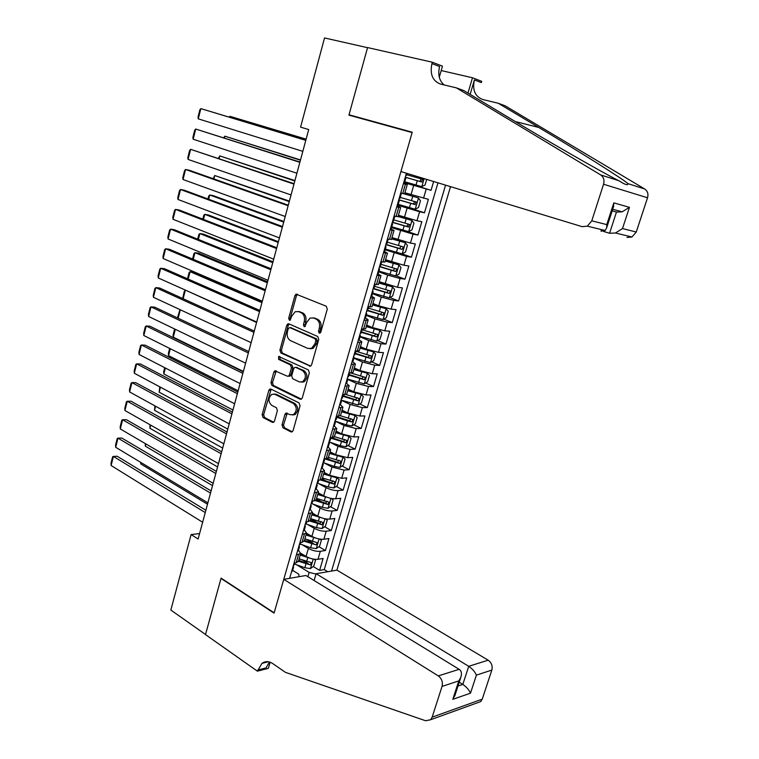 <?xml version="1.0" encoding="UTF-8"?>
<svg xmlns="http://www.w3.org/2000/svg" width="759" height="759" viewBox="0 0 759 759"><rect width="100%" height="100%" fill="white"/><g stroke="black" fill="none" stroke-linecap="round" stroke-linejoin="round"><path stroke-width="1.14" d="M319.216 333.21L320.791 332.195L327.29 309.093L326.247 306.228L296.067 294.15L294.919 295.621L288.686 318.249L289.378 320.213L290.118 320.203L291.693 316.285L295.26 311.683L298.648 311.636L301.029 312.651C304.017 314.397 305.09 317.414 304.245 321.712L303.429 324.653L304.131 326.645L304.909 326.626L306.503 322.679L310.061 318.078L313.6 318.012L316.038 319.055C319.093 320.829 320.184 323.884 319.33 328.22L318.495 331.199L319.216 333.21M282.006 424.926L282.984 427.81L290.915 431.89L292.168 431.871L293.078 430.619L300.061 405.809L299.065 402.906L270.925 389.073L269.787 389.082L268.819 390.392L262.121 414.708L263.069 417.545L272.377 422.346L273.572 422.336L274.492 421.065L277.405 410.6L276.428 407.744L271.769 405.401C268.069 401.72 268.069 398.029 271.769 394.329L274.843 394.31L293.344 403.446C297.139 407.099 297.186 410.828 293.496 414.623L290.204 414.68L285.887 413.124L284.948 414.414L282.006 424.926L283.515 424.898L284.492 427.772L292.3 431.795M221.087 578.14L205.528 634.496L170.832 610.056L191.116 534.573L198.108 539.013L308.714 129.542L300.573 127.151L324.539 37.95L367.546 47.684L348.922 115.131L412.128 132.578L274.151 612.817L221.087 578.14M309.397 366.161L310.592 366.132L311.617 364.766L318.761 339.387L317.736 336.512L288.894 323.865L287.832 323.884L286.75 325.298L279.9 350.165L280.868 352.982L310.45 366.199M309.359 372.783L302.3 397.877L301.332 399.187L300.099 399.215L271.921 385.439L270.963 382.621L273.847 372.119L274.853 370.781L287.319 376.179L288.477 376.16L289.473 374.823L291.437 367.764L290.45 364.918L278.581 359.368L278.629 356.445L308.344 369.899L309.359 372.783M302.518 560.076L308.239 563.529M313.23 566.527L319.605 570.379L323.097 558.482L317.993 559.298L320.326 551.3C316.522 551.594 312.547 550.636 308.391 548.434L302.035 544.668M306.418 539.383L313.353 543.444M318.913 546.708L325.431 550.531L328.941 538.548L323.846 539.26L326.199 531.215C322.404 531.433 318.41 530.465 314.226 528.311L307.547 524.469M310.697 518.805L318.002 522.97M324.634 526.746L331.285 530.541L334.823 518.482L329.748 519.09L332.119 510.978C328.324 511.139 324.321 510.162 320.108 508.037L313.069 504.109M316.437 498.919L322.3 502.164M330.393 506.651L337.186 510.409L340.753 498.265L335.687 498.767L338.078 490.599C334.292 490.694 330.269 489.707 326.028 487.629L318.581 483.587M322.224 478.901L326.408 481.149M336.19 486.405L343.134 490.134L346.721 477.904L341.673 478.303L344.074 470.077L331.996 467.07L324.093 462.914M327.774 458.597L330.298 459.916M342.015 466.017L349.121 469.717L352.736 457.392L347.698 457.686L350.117 449.404L338.002 446.358L329.567 442.07M332.48 437.715L333.913 438.436M347.878 445.486L355.155 449.148L358.789 436.738L353.77 436.928L356.208 428.579L344.055 425.495L335.013 421.046L346.341 424.86L347.499 420.875L351.882 421.909L353.115 419.623L340.468 415.761M353.779 424.803L361.227 428.437L364.889 415.941L359.88 416.017L362.337 407.611L350.146 404.49L341.683 400.458M359.709 403.968L367.347 407.574L371.037 394.984L366.037 394.946L368.513 386.483L356.284 383.323L347.745 379.405M365.667 382.991L373.504 386.559L377.223 373.883L372.242 373.732L374.737 365.202L362.47 361.996L353.865 358.191M371.663 361.853L379.709 365.392L383.456 352.622L378.494 352.356L380.999 343.761L368.703 340.525L360.032 336.825M377.697 340.573L385.961 344.074L389.737 331.199L384.785 330.82L387.318 322.167L374.984 318.884L366.236 315.308M383.76 319.131L392.261 322.594L396.065 309.625L391.132 309.131L393.674 300.412L381.303 297.092L372.489 293.629M389.851 297.528L398.608 300.953L402.431 287.898L397.517 287.281L400.088 278.496L387.669 275.128L378.788 271.788M395.97 275.773L405.002 279.16L408.854 266.001L403.949 265.261L406.539 256.409L385.136 249.787M402.042 253.829L411.435 257.197L415.325 243.943L410.439 243.079L413.048 234.161L391.53 227.615M406.084 231.021L417.924 235.072L421.843 221.723L416.966 220.736L419.594 211.752L397.972 205.291M403.001 205.784L424.461 212.786L428.408 199.332L404.917 192.777M317.993 559.298C314.188 559.611 310.213 558.662 306.067 556.442L300.763 553.273M323.846 539.26C320.051 539.516 316.057 538.548 311.892 536.376L306.522 533.254M329.748 519.09C325.953 519.279 321.949 518.302 317.755 516.167L312.338 513.103M335.687 498.767C331.901 498.891 327.888 497.904 323.657 495.807L318.201 492.819M341.673 478.303L329.605 475.305L324.112 472.383M347.698 457.686L335.592 454.66L330.061 451.804M353.77 436.928L341.626 433.863L336.047 431.074M359.88 416.017L347.707 412.905L342.081 410.192M366.037 394.946L353.827 391.805L348.163 389.168M372.242 373.732L359.994 370.544L354.282 367.982M378.494 352.356L366.208 349.131L360.449 346.645M384.785 330.82L372.46 327.556L366.663 325.146M391.132 309.131L378.769 305.83L372.916 303.496M397.517 287.281L379.225 281.674M403.949 265.261L385.572 259.701M410.439 243.079L391.976 237.558M416.966 220.736L398.418 215.252M314.122 580.531L316.114 573.738L336.901 570.132L450.523 186.638M331.56 571.062L445.561 185.13M406.426 173.232L289.644 578.33M364.794 317.945L364.918 317.993C367.337 319.017 368.4 319.738 368.096 320.165L364.064 320.165M371.066 295.877L374.51 297.983L370.506 297.851M377.47 273.686L380.961 275.64L376.986 275.365M383.921 251.314L387.469 253.126L383.513 252.709M390.411 228.782L394.025 230.442L390.098 229.882M396.957 206.078L400.638 207.577L396.729 206.875M404.642 182.141L431.046 190.329L403.741 182.558M403.56 183.194L407.289 184.541L403.418 183.687M404.642 193.716L400.733 192.985M294.027 563.112L296.152 562.77L298.448 561.186M298.477 550.228L300.659 553.548L296.389 554.924M299.938 542.6L302.063 542.306L304.331 540.816M304.34 529.886L306.56 533.103L302.319 534.364M305.896 521.945L308.012 521.699L310.26 520.304M310.251 509.412L312.518 512.505L308.287 513.644M311.892 501.149L314.008 500.931L316.237 499.64M316.199 488.777L318.514 491.756L314.302 492.781M317.936 480.181L320.042 480.02L322.243 478.825M322.196 467.999L324.548 470.855L320.364 471.756M324.017 459.072L328.305 457.857M328.23 447.07L330.639 449.802L326.465 450.58M330.156 437.801L334.406 436.738M334.311 425.989L336.759 428.598L332.622 429.252M336.332 416.378L340.563 415.467M340.43 404.737L342.935 407.232L338.818 407.754M342.556 394.784L346.749 394.025M346.55 383.314L349.159 385.705L345.06 386.103M348.827 373.039L352.992 372.432M352.669 361.72L355.421 364.026L351.351 364.292M355.146 351.123L359.282 350.677M358.76 339.937C361.056 340.952 362.052 341.702 361.739 342.176L357.679 342.309M361.512 329.045L365.62 328.761M367.925 306.797L371.995 306.674M374.386 284.378L378.428 284.426M380.895 261.789L384.908 262.007M387.46 239.028L391.435 239.417M394.073 216.097L398.01 216.657M424.461 212.786L419.594 211.752M417.924 235.072L413.048 234.161M411.435 257.197L406.539 256.409M405.002 279.16L400.088 278.496M398.608 300.953L393.674 300.412M392.261 322.594L387.318 322.167M385.961 344.074L380.999 343.761M379.709 365.392L374.737 365.202M373.504 386.559L368.513 386.483M367.347 407.574L362.337 407.611M361.227 428.437L356.208 428.579M355.155 449.148L350.117 449.404M349.121 469.717L344.074 470.077M343.134 490.134L338.078 490.599M337.186 510.409L332.119 510.978M331.285 530.541L326.199 531.215M325.431 550.531L320.326 551.3M319.605 570.379L324.254 569.582L437.962 182.824M431.046 190.329L433.636 181.505M307.888 576.717L309.15 572.4L296.522 564.724M199.579 533.568L191.116 534.573M292.661 570.398L298.79 574.174L299.037 576.698M309.15 572.4L316.019 574.041M324.254 569.582L327.803 571.717M320.298 333.011L319.975 331.303L320.81 328.334C321.674 323.998 320.583 320.943 317.528 319.178L316.038 319.055M313.012 317.812L317.528 319.178M298.126 311.456L302.528 312.784C305.516 314.52 306.589 317.537 305.744 321.825L305.213 326.427M297.537 294.321L296.418 295.782L290.185 318.372L290.441 319.985M289.264 324.027L288.249 325.412L281.399 350.241L282.376 353.049L310.649 366.104M315.81 340.753L315.089 338.742L289.805 327.594L288.297 328.59L287.452 331.664C286.617 335.895 287.67 338.903 290.602 340.687L307.812 348.428L311.522 348.353L314.928 343.874L315.81 340.753L317.3 340.838L316.579 338.837L315.089 338.742M290.697 327.66L316.579 338.837M310.108 348.779L313.021 348.428L316.418 343.96L314.928 343.874M317.3 340.838L316.418 343.96M301.427 399.13L273.43 385.468L271.921 385.439M276.229 370.895L272.472 382.64L273.43 385.468M288.724 376.17L289.976 376.198L290.972 374.861L292.936 367.811L291.949 364.965L280.09 359.434L278.581 359.368M279.891 356.664L280.09 359.434M299.302 381.891L302.499 381.834C306.37 377.973 306.361 374.215 302.48 370.534L295.82 367.422L294.663 367.441L293.648 368.798L291.684 375.866L292.67 378.732L299.302 381.891M301.522 382.175L303.998 381.862C307.86 378.01 307.86 374.253 303.979 370.582L302.48 370.534M296.285 367.441L303.979 370.582M287.253 413.19L283.515 424.898M292.594 414.974L294.995 414.604C298.695 410.809 298.638 407.09 294.853 403.446L293.344 403.446M274.113 394.035L276.352 394.319L294.853 403.446M271.153 389.187L263.639 414.689L264.587 417.516L273.733 422.232M306.114 139.144L229.949 116.317L306.086 139.276M426.7 179.399L425.059 185.016L421.729 186.629L404.746 181.78M405.268 177.264L421.757 181.999L422.554 179.276L406.777 174.75M420.41 178.688C421.226 180.158 420.818 181.003 419.177 181.211L405.287 177.189M229.275 117.076L229.949 116.317L229.721 117.209M403.816 182.283L404.575 182.388M302.822 151.354L198.279 118.85L200.85 108.622L305.83 140.216M305.792 140.358L200.85 108.622L199.807 109.913L198.014 117.057L198.279 118.85M407.147 173.45L406.634 175.253L405.78 175.49M603.358 231.381L609.581 233.26L616.469 212.065L612.162 210.888M456.339 87.854L440.552 84.078C432.602 81.061 429.736 74.23 431.947 63.595L432.336 62.229L367.574 47.57L349.017 114.789L412.232 132.218L400.923 171.562L582.181 226.675L587.333 226.163L591.783 220.831L603.557 184.238C604.61 180.149 603.642 177.027 600.625 174.893L456.339 87.854L463.929 90.644L505.285 115.548C545.351 139.77 600.872 171.705 618.746 180.689L619.164 180.908C625.169 184.75 628.101 185.661 627.959 183.631C622.162 178.479 578.472 151.069 538.767 127.455L498.246 103.262L482.819 99.524C475.049 96.573 472.24 90.046 474.394 79.942L481.348 82.617L481.728 81.336L472.487 77.769L441.197 70.559M498.246 103.262L505.105 105.786L644.714 188.991C647.617 191.021 648.556 193.953 647.541 197.776L603.557 184.238M591.783 220.831L606.773 224.607L613.822 202.881L629.448 207.349L622.503 228.563L636.251 232.026L647.541 197.776M432.336 62.229L442.469 66.156L439.281 77.181M349.017 114.789L365.572 119.732M470.125 94.382L474.394 79.942M467.98 93.082L472.487 77.769M636.251 232.026L631.972 237.007L627.01 237.453M444.119 84.932C439.176 80.625 437.687 74.496 439.622 66.545L431.947 63.595M606.773 224.607L606.697 227.728L605.189 230.499L600.986 231.191L601.498 229.607M613.822 202.881L613.3 207.368M629.448 207.349L622.133 211.837L616.469 212.065M622.503 228.563L615.464 232.994L609.581 233.26M283.762 579.345L438.285 675.899L459.157 669.324L305.924 575.502L283.762 579.345L274.065 613.12L221.011 578.434L205.499 634.6L257.386 671.155L268.354 668.347L270.128 662.209M336.901 570.132L488.179 660.188C491.547 662.654 492.771 665.947 491.841 670.064L482.25 699.143L480.732 701.591L430.59 719.75L425.609 720.756L285.412 672.341L272.69 663.546C268.885 661.089 265.318 661.023 261.997 663.347L257.386 671.155M491.841 670.064L476.396 675.13L470.495 693.176L452.81 699.324L458.778 680.918L442.042 686.421L432.156 717.17L482.25 699.143M316.114 573.738L468.72 666.307L488.179 660.188M480.732 701.591L477.25 702.853M430.59 719.75L432.156 717.17M442.042 686.421C443.009 682.066 441.757 678.555 438.285 675.899M269.445 661.981L266.001 667.939L257.709 670.055M459.233 682.18L462.829 684.419L468.72 666.307C472.364 668.793 474.916 671.734 476.396 675.13M470.495 693.176C469.005 689.846 466.453 686.923 462.829 684.419L457.981 686.041M452.81 699.324L455.267 694.381M458.778 680.918L460.704 677.635C462.041 673.66 461.529 670.88 459.157 669.324M398.228 204.37L415.145 209.199L418.484 207.539L420.448 200.793L418.427 197.938L402.336 193.346M418.427 197.938L403.968 193.706M300.498 159.94L224.854 136.174L300.431 160.196M398.75 199.883L415.164 204.626L415.951 201.922L400.249 197.387M413.959 201.401C414.604 202.852 414.148 203.659 412.602 203.801L398.788 199.75M223.687 137.702L224.854 136.174L224.398 137.929M391.767 226.789L408.617 231.609L411.957 229.892L413.911 223.203L411.871 220.423L398.048 216.514M411.871 220.423L398.105 216.343M294.919 180.595L219.787 155.908L294.815 180.965M392.27 222.33L408.627 227.093L409.405 224.408L393.76 219.863M407.526 223.924C408.029 225.357 407.555 226.125 406.084 226.229L392.327 222.14M218.412 158.261L219.787 155.908L219.123 158.498M385.344 249.047L402.137 253.848L405.477 252.073L407.422 245.432L405.372 242.747L391.597 238.857M405.372 242.747L391.663 238.63M289.378 201.107L214.759 175.519L289.245 201.6M385.847 244.616L402.128 249.388L403.295 246.912L387.327 242.168M401.113 246.277L399.604 248.487L385.923 244.37M213.175 178.688L214.759 175.519L213.877 178.944M378.978 271.134L395.705 275.915L399.054 274.094L400.97 267.51L398.911 264.9L385.183 261.039M398.911 264.9L385.268 260.754M283.875 221.486L213.307 195.661L209.759 194.997L283.714 222.093M379.519 266.741L395.686 271.513L396.862 269.066L380.942 264.303M394.737 268.458L393.181 270.583L379.823 266.513M207.975 198.981L208.734 196.021L209.759 194.997L208.668 199.237M397.175 205.328L397.944 205.366M296.911 173.232L193.165 139.21L195.718 129.049L299.938 162.037M400.486 193.83L401.236 193.934L400.562 193.592M299.862 162.312L195.718 129.049L194.683 130.282L192.9 137.379L193.165 139.21M398.541 200.585L399.187 201.059L398.579 200.718M399.993 198.26L399.12 198.583M390.581 228.193L391.369 228.165M291.048 194.94L188.08 159.428L190.613 149.333L294.084 183.697M393.874 216.78L394.633 216.846L393.968 216.438M293.97 184.105L190.613 149.333L189.608 150.51L187.834 157.559L188.08 159.428M392.061 223.535L392.593 223.914L392.061 223.535M393.399 221.116L392.507 221.505M384.045 250.887L384.841 250.793M285.223 216.505L183.023 179.513L185.547 169.485L189.285 170.253L288.278 205.205M387.308 239.559L388.077 239.578L387.441 239.104M288.126 205.746L185.547 169.485L184.551 170.604L182.796 177.606L183.023 179.513M385.392 246.21L386.056 246.59L385.42 246.096M386.862 243.8L385.952 244.246M377.546 273.411L378.361 273.249M279.435 237.909L178.004 199.465L180.509 189.503L184.257 190.205L282.509 226.552M380.79 262.168L381.426 261.874M282.329 227.226L180.509 189.503L179.532 190.566L177.786 197.52L178.004 199.465M378.883 268.771L379.566 269.103L378.95 268.544M380.363 266.305L379.443 266.817M372.65 293.059L389.31 297.832L392.669 295.953L394.576 289.416L392.498 286.893L378.826 283.05M392.498 286.893L378.921 282.718M278.411 241.723L208.345 214.958L204.797 214.351L278.211 242.444M373.656 288.847L389.291 293.477L390.468 291.048L374.604 286.276M388.39 290.479L386.805 292.509L373.95 288.553M202.805 219.133L203.782 215.319L204.797 214.351L203.497 219.398M371.104 295.763L371.938 295.536M273.695 259.161L173.024 219.285L175.509 209.389L179.257 210.025L276.779 247.757M374.32 284.606L375.145 284.473M276.561 248.554L175.509 209.389L174.551 210.395L172.815 217.311L173.024 219.285M372.432 291.152L373.115 291.437L372.527 290.82M373.921 288.648L372.992 289.217M366.379 314.824L382.972 319.577L386.331 317.66L388.228 311.162L386.141 308.723L372.508 304.9M386.141 308.723L372.622 304.511M272.984 261.817L203.421 234.123L199.864 233.582L272.756 262.661M367.565 310.697L382.934 315.279L384.13 312.879L368.314 308.088M382.09 312.328L380.477 314.273L367.679 310.289M197.672 239.151L198.867 234.503L199.864 233.582L198.355 239.427M364.709 317.945L365.553 317.66M268.003 280.261L168.071 238.971L170.547 229.142L174.295 229.711L271.096 268.809M367.897 306.873L368.457 306.845M270.84 269.73L170.547 229.142L169.599 230.1L167.872 236.96L168.071 238.971M366.028 313.372L366.72 313.609L366.151 312.926M367.527 310.82L366.578 311.456M360.146 336.427L376.682 341.161L380.041 339.197L381.929 332.755L379.823 330.393L366.246 326.588M379.823 330.393L366.369 326.152M267.585 281.788L198.516 253.164L194.959 252.69L267.329 282.737M361.322 332.328L376.635 336.911L377.84 334.539L362.071 329.748M375.828 334.007L374.187 335.886L361.455 331.873M192.568 259.037L193.981 253.553L194.959 252.69L193.251 259.322M358.362 339.956L359.225 339.615M262.339 301.209L163.157 258.534L165.614 248.772L169.361 249.265L265.451 289.71M265.166 290.754L165.614 248.772L164.675 249.673L162.967 256.485L163.157 258.534M359.671 335.421L360.373 335.611L359.823 334.871M361.18 332.831L360.221 333.524M353.96 357.868L370.439 362.593L373.798 360.582L375.667 354.178L373.551 351.901L360.022 348.125M373.551 351.901L360.164 347.631M262.234 301.617L193.649 272.083L190.082 271.675L261.94 302.68M355.127 353.808L370.383 358.4L371.587 356.047L355.867 351.237M369.605 355.535L367.954 357.337L355.278 353.296M187.511 278.79L189.124 272.49L190.082 271.675L188.185 279.084M352.062 361.815L352.935 361.407M256.722 322.015L158.27 277.965L160.709 268.259L164.466 268.695L259.844 310.459M259.521 311.626L160.709 268.259L159.788 269.113L158.09 275.887L158.27 277.965M353.362 357.309L354.073 357.451L353.552 356.654M354.88 354.671L353.903 355.421M347.821 379.158L364.235 383.864L367.603 381.805L369.462 375.458L367.328 373.248L353.846 369.5M367.328 373.248L365.876 372.593M364.51 372.204L353.998 368.95M186.686 290.678L256.589 322.49M348.979 375.126L364.168 379.718L365.383 377.394L351.332 373.105M363.419 376.9L361.758 378.627L349.14 374.567M182.682 298.505L184.295 291.304L185.243 290.536L183.147 298.714M345.81 383.504L346.702 383.039M251.144 342.67L153.413 297.272L155.832 287.633L159.599 288.003L254.274 331.076M253.923 332.357L155.832 287.633L154.94 288.429L153.242 295.156L153.413 297.272M347.1 379.035L347.821 379.13L347.318 378.276M348.628 376.35L347.641 377.157M341.616 400.259L358.077 404.983L361.455 402.877L363.295 396.577L361.151 394.443L347.707 390.714M361.151 394.443L360.269 394.035M357.461 393.219L347.878 390.126M342.878 396.283L358.001 400.894L359.225 398.589L346.218 394.614M356.986 397.536L355.61 399.765L343.049 395.676M180.31 309.767L178.147 318.22M177.995 318.144L177.834 316.512L179.997 309.615M339.605 405.031L340.506 404.509M245.603 363.182L148.593 316.446L150.994 306.873L154.76 307.177L248.743 351.54M248.364 352.944L150.994 306.873L150.111 307.623L148.432 314.302L148.593 316.446M340.876 400.6L341.616 400.648L341.123 399.737M342.423 397.868L341.417 398.731M346.341 424.86L351.967 425.951L355.345 423.797L357.166 417.545L355.013 415.486L341.626 411.776M349.88 413.835L341.806 411.141M243.373 371.426L173.28 337.176L173.08 335.051L174.627 328.998M336.816 417.298L347.499 420.875M350.924 418.57L349.51 420.752L337.005 416.634M175.301 329.311L173.28 337.176M333.438 426.406L334.358 425.818M240.1 383.551L143.802 335.506L146.193 325.99L149.959 326.237L243.259 371.863M242.842 373.381L146.193 325.99L145.32 326.683L143.65 333.334L143.802 335.506M334.71 422.004L335.459 422.013L334.985 421.036M336.256 419.234L335.241 420.154M328.979 441.871L340.279 445.713L345.895 446.766L349.282 444.575L351.094 438.36L348.931 436.378L335.582 432.687M342.537 434.29L335.782 432.004M238.146 390.781L168.545 355.62L168.356 353.466L169.655 348.4M330.801 438.152L345.8 442.772L347.043 440.505L334.434 436.643M344.89 439.452L343.457 441.586L331.863 437.744M170.31 348.732L168.545 355.62M327.328 447.62L328.258 446.975M234.635 403.779L139.039 354.434L141.411 344.984L145.187 345.165L237.804 392.052M237.358 393.684L141.411 344.984L140.557 345.63L138.897 352.233L139.039 354.434M328.581 443.247L329.34 443.218L328.894 442.184M330.146 440.438L329.112 441.406M342.651 457.127L329.577 453.455M335.848 454.783L329.795 452.715M342.964 457.193L345.06 459.024L343.258 465.191L339.871 467.44L334.264 466.415L323.021 462.544M232.956 410.002L163.84 373.959L163.659 371.777L164.712 367.688M325.241 459.005L339.766 463.483L341.019 461.244L328.448 457.383M338.903 460.182L337.442 462.269L327.12 458.825M165.367 368.02L163.84 373.959M321.256 468.673L322.196 467.98M229.209 423.864L134.305 373.248L136.667 363.855L140.443 363.978L232.387 412.09M231.912 413.845L136.667 363.855L135.833 364.453L134.182 371.009L134.305 373.248M322.499 464.337L323.268 464.261L322.841 463.18M324.074 461.491L323.03 462.516M336.303 477.724L323.628 474.062M329.406 475.2L323.846 473.284M337.1 477.895L339.064 479.536L337.281 485.665L333.894 487.952L328.296 486.974L317.29 483.141M227.795 429.091L159.172 392.175L159.798 386.843M320.478 479.973L333.78 484.052L335.032 481.823L322.499 477.961M332.954 480.77L331.465 482.809L321.807 479.555M160.443 387.185L159.172 392.175M315.222 489.583L316.18 488.834M223.82 443.816L129.609 391.938L131.952 382.602L135.728 382.669L227.007 431.994M226.514 433.854L131.952 382.602L131.127 383.153L129.485 389.671L129.609 391.938M316.465 485.276L317.243 485.153L316.826 484.014M318.04 482.382L316.987 483.464M330.004 498.17L317.708 494.526M323.087 495.494L317.955 493.701M331.285 498.445L333.125 499.915L331.341 505.997L327.954 508.321L322.366 507.382L311.759 503.644M222.672 448.057L154.523 410.277L154.912 405.875M315.327 500.646L327.831 504.469L329.093 502.259L316.588 498.397M327.044 501.196L325.535 503.198L316.133 500.001M155.567 406.226L154.523 410.277M309.245 510.333L310.213 509.526M218.469 463.626L124.941 410.505L127.265 401.236L131.051 401.236L221.675 451.766M221.144 453.74L127.265 401.236L126.459 401.729L124.827 408.209L124.941 410.505M310.829 506.253L310.867 504.707M312.063 503.132L310.991 504.261M323.742 518.473L311.835 514.849M316.854 515.655L312.091 513.976M325.516 518.852L327.214 520.143L325.45 526.177L322.063 528.549L316.484 527.647L306.057 523.938M217.586 466.908L149.903 428.275L150.064 424.774M309.871 521.063L321.93 524.744L323.192 522.553L310.725 518.691M321.18 521.49L319.653 523.444L310.279 520.228M150.709 425.144L149.903 428.275M303.306 530.93L304.293 530.076M213.156 483.303L120.301 428.958L122.616 419.746L126.392 419.689L216.372 471.396M215.803 473.483L122.616 419.746L121.82 420.192L120.197 426.624L120.301 428.958M304.53 526.689L305.327 526.49L304.947 525.247M306.124 523.719L305.042 524.905M317.528 538.624L306.01 535.019M310.706 535.683L306.275 534.099M319.814 539.108L321.351 540.228L319.596 546.224L316.209 548.634L310.64 547.77L300.26 544.032M212.529 485.627L145.32 446.159L145.254 443.56M304.207 541.243L316.067 544.867L317.328 542.704L304.909 538.843M316.067 544.867L304.482 540.313M145.889 443.93L145.32 446.159M297.405 551.385L298.401 550.474M207.881 502.837L115.691 447.288L117.987 438.142L121.772 438.019L211.097 490.902M210.509 493.084L117.987 438.142L117.209 438.541L115.596 444.935L115.691 447.288M298.619 547.173L299.425 546.935L299.065 545.636M300.222 544.165L299.131 545.398M311.361 558.624L300.222 555.057M304.634 555.588L300.498 554.089M314.15 559.212L315.526 560.17L313.79 566.119L310.393 568.576L304.833 567.741L294.511 563.984M207.501 504.223L140.757 463.929L140.671 462.345M298.429 561.233L310.241 564.857L311.513 562.704L299.122 558.842M310.241 564.857L298.714 560.256M141.098 462.601L140.757 463.929M291.551 571.688L292.566 570.73M202.634 522.249L111.108 465.504L113.395 456.415L117.18 456.244L205.869 510.266M205.253 512.562L113.395 456.415L112.626 456.766L111.023 463.123L111.108 465.504M292.794 567.571L293.572 567.229L293.23 565.882M294.369 564.468L293.268 565.749M306.067 556.442L308.391 548.434M311.892 536.376L314.226 528.311M317.755 516.167L320.108 508.037M323.657 495.807L326.028 487.629M329.605 475.305L331.996 467.07M335.592 454.66L338.002 446.358M341.626 433.863L344.055 425.495M347.707 412.905L350.146 404.49M353.827 391.805L356.284 383.323M359.994 370.544L362.47 361.996M366.208 349.131L368.703 340.525M372.46 327.556L374.984 318.884M378.769 305.83L381.303 297.092M385.117 283.932L387.669 275.128M391.521 261.874L394.092 253.013M397.963 239.654L400.553 230.717M404.462 217.264L407.071 208.26M411.008 194.712L413.636 185.642M402.763 193.45L405.439 184.171M296.152 562.77L298.515 554.601M302.063 542.306L304.435 534.08M308.012 521.699L310.403 513.407M314.008 500.931L316.418 492.582M320.042 480.02L322.471 471.614M326.123 458.948L328.571 450.476M332.252 437.725L334.719 429.196M338.419 416.34L340.905 407.744M344.643 394.803L347.138 386.141M350.905 373.096L353.428 364.367M357.214 351.227L359.757 342.442M363.58 329.197L366.132 320.345M369.984 307.006L372.565 298.078M376.445 284.634L379.035 275.64M382.944 262.102L385.563 253.041M389.5 239.389L392.137 230.262M396.103 216.505L398.76 207.302M423.55 198.222L426.197 189.162M320.81 328.334L319.33 328.22M315.089 318.135L313.6 318.012M304.928 324.767L303.429 324.653M305.744 321.825L304.245 321.712M302.528 312.784L301.029 312.651M300.137 311.769L298.648 311.636M290.185 318.372L288.686 318.249M296.418 295.782L294.919 295.621M319.975 331.303L318.495 331.199M282.376 353.049L280.868 352.982M281.399 350.241L279.9 350.165M288.249 325.412L286.75 325.298M291.304 327.708L289.805 327.594M301.276 399.215L300.099 399.215M272.472 382.64L270.963 382.621M275.356 372.157L273.847 372.119M290.972 374.861L289.473 374.823M292.936 367.811L291.437 367.764M291.949 364.965L290.45 364.918M297.319 367.479L295.82 367.422M286.456 414.395L284.948 414.414M276.352 394.319L274.843 394.31M273.601 422.317L272.377 422.346M264.587 417.516L263.069 417.545M263.639 414.689L262.121 414.708M270.327 390.411L268.819 390.392M292.206 431.852L290.915 431.89M284.492 427.772L282.984 427.81M421.814 186.581L424.139 178.621M418.038 178.014L418.37 176.866M415.989 185.063L417.241 180.746M419.177 181.211L421.757 181.999M600.625 174.893L618.746 180.689M627.959 183.631L644.714 188.991M538.767 127.455L515.295 121.554M415.23 209.161L418.484 198.004M411.454 200.689L412.697 196.391M409.424 207.681L410.666 203.393M412.602 203.801L415.164 204.626M408.703 231.561L411.928 220.489M404.917 223.184L406.15 218.924M402.896 230.129L404.139 225.878M406.084 226.229L408.627 227.093M402.223 253.8L405.42 242.814M398.428 245.527L399.661 241.296M396.426 252.415L397.65 248.193M399.604 248.487L402.128 249.388M395.781 275.868L398.968 264.967M391.986 267.69L393.209 263.496M390.003 274.53L391.217 270.337M393.181 270.583L395.686 271.513M389.395 297.784L392.555 286.959M385.6 289.691L386.805 285.526M383.627 296.484L384.832 292.329M386.805 292.509L389.291 293.477M383.058 319.53L386.189 308.78M379.253 311.541L380.458 307.395M377.299 318.277L378.494 314.15M380.477 314.273L382.934 315.279M376.768 341.114L379.879 330.45M372.954 333.22L374.149 329.112M371.018 339.909L372.204 335.81M374.187 335.886L376.635 336.911M370.525 362.546L373.608 351.958M366.711 354.738L367.887 350.658M364.775 361.379L365.961 357.309M367.954 357.337L370.383 358.4M364.32 383.817L367.384 373.305M360.497 376.103L361.673 372.052M358.59 382.688L359.757 378.656M361.758 378.627L364.168 379.718M358.163 404.936L361.208 394.5M354.339 397.308L355.506 393.295M352.442 403.854L353.609 399.841M355.61 399.765L358.001 400.894M352.053 425.903L355.07 415.543M348.229 418.361L349.387 414.376M349.51 420.752L351.882 421.909M345.981 446.719L348.979 436.434M342.157 439.262L343.305 435.305M340.279 445.713L341.427 441.766M343.457 441.586L345.8 442.772M339.956 467.383L342.935 457.193M336.123 460.02L337.271 456.083M334.264 466.415L335.412 462.497M337.442 462.269L339.766 463.483M333.979 487.895L336.911 477.857M330.146 480.618L331.275 476.718M328.296 486.974L329.425 483.085M331.465 482.809L333.78 484.052M328.04 508.264L330.924 498.378M324.207 501.073L325.326 497.202M322.366 507.382L323.495 503.521M325.535 503.198L327.831 504.469M322.148 528.492L324.985 518.748M318.306 521.386L319.425 517.534M316.484 527.647L317.594 523.805M319.653 523.444L321.93 524.744M316.294 548.577L319.093 538.975M312.442 541.546L313.552 537.723M310.64 547.77L311.75 543.956M310.478 568.51L313.239 559.06M306.627 561.565L307.737 557.77M304.833 567.741L305.934 563.956M404.623 193.773L407.289 184.541M397.991 216.742L400.638 207.577M391.397 239.531L394.025 230.442M384.86 262.149L387.469 253.126M378.38 284.597L380.961 275.64M371.938 306.883L374.51 297.983M365.553 328.989L368.096 320.165M359.206 350.933L361.739 342.176M352.916 372.716L355.421 364.026M346.664 394.338L349.159 385.705M340.459 415.799L342.935 407.232M334.311 437.099L336.759 428.598M328.192 458.246L330.639 449.802M322.129 479.233L324.548 470.855M316.105 500.077L318.514 491.756M310.127 520.759L312.518 512.505M304.198 541.3L306.56 533.103M298.306 561.688L300.659 553.548M297.49 294.302L296.067 294.15M289.151 323.979L287.832 323.884M313.021 348.428L311.522 348.353M276.058 370.819L274.853 370.781M289.976 376.198L288.477 376.16M279.492 356.483L278.629 356.445M303.998 381.862L302.499 381.834M287.101 413.114L285.887 413.124M294.995 414.604L293.496 414.623M270.963 389.092L269.787 389.082M420.448 178.697L422.886 179.437M404.566 182.416L405.828 178.033M587.333 226.163L605.189 230.499M613.718 206.087L606.697 227.728M622.133 211.837L612.693 209.237M615.464 232.994L631.972 237.007M268.401 661.753L261.997 663.347M460.704 677.635L454.745 696.022M414.955 201.666L416.302 202.103M408.778 224.256L409.775 224.588M402.479 246.618L403.295 246.912M396.151 268.8L396.862 269.066M397.934 205.414L399.187 201.059M399.984 198.308L401.236 193.934M391.35 228.231L392.593 223.914M393.38 221.182L394.633 216.846M384.813 250.878L386.056 246.59M386.834 243.876L388.077 239.578M378.333 273.354L379.566 269.103M380.335 266.409L381.568 262.14M389.832 290.801L390.468 291.048M371.901 295.659L373.115 291.437M373.893 288.771L375.107 284.53M383.542 312.642L384.13 312.879M365.515 317.803L366.72 313.609M367.489 310.953L368.665 306.873M377.28 334.311L377.84 334.539M359.178 339.776L360.373 335.611M361.132 332.983L362.252 329.102M371.066 355.819L371.587 356.047M352.888 361.588L354.073 357.451M354.832 354.842L355.895 351.161M364.889 377.166L365.383 377.394M346.645 383.238L347.821 379.13M348.571 376.54L349.576 373.058M358.741 398.361L359.225 398.589M340.44 404.718L341.616 400.648M342.356 398.077L343.305 394.794M334.292 426.055L335.459 422.013M336.199 419.452L337.091 416.359M328.182 447.222L329.34 443.218M330.07 440.675L330.915 437.772M322.12 468.246L323.268 464.261M323.998 461.747L324.776 459.024M316.105 489.109L317.243 485.153M317.964 482.658L318.695 480.124M310.127 509.82L311.266 505.902M311.977 503.416L312.651 501.073M304.198 530.389L305.327 526.49M306.029 524.023L306.655 521.86M298.306 550.806L299.425 546.935M300.128 544.488L300.706 542.495M292.462 571.072L293.572 567.229M294.274 564.8L294.796 562.988"/></g></svg>
